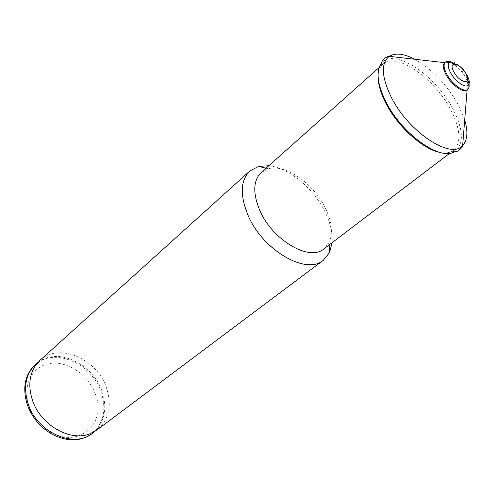 <?xml version="1.0" encoding="UTF-8"?>
<svg xmlns="http://www.w3.org/2000/svg" width="494" height="494" viewBox="0 0 494 494"><rect width="100%" height="100%" fill="white"/><g stroke="black" fill="none" stroke-linecap="round" stroke-linejoin="round"><path stroke-width="0.37" stroke-dasharray="2.47 1.85" d="M37.952 362.343L42.151 359.78C62.337 349.023 93.31 365.77 101.875 390.958C106.729 405.08 105.475 417.35 98.115 427.767L94.786 431.404M95.299 394.027C107.426 422.913 78.812 449.423 50.351 431.719C40.267 425.575 33.178 416.967 29.09 405.889L28.961 405.512C21.971 385.221 32.567 365.677 50.302 363.423C67.944 360.873 88.488 375.057 95.299 394.027M34.889 364.912C53.655 346.862 91.526 363.09 100.986 391.668C106.784 409.427 103.684 423.506 91.68 433.911M39.971 360.33C58.743 342.274 96.768 358.693 106.346 387.413C112.224 405.259 109.155 419.394 97.151 429.805M268.785 165.756C289.12 167.608 314.598 189.165 325.713 213.278C330.659 223.868 332.789 233.668 332.104 242.684M261.172 172.536L268.335 168.763C285.754 163.644 314.579 184.293 325.799 209.018C331.894 222.312 332.987 233.489 329.066 242.548L323.984 248.859M378.145 77.527C378.095 72.402 379.244 68.413 381.584 65.56L382.819 64.276C395.873 51.456 434.43 78.089 450.565 109.464C460.544 128.915 461.563 142.525 453.622 150.3L452.121 151.269C448.873 153.017 444.736 153.375 439.716 152.337M450.806 62.75C456.579 65.603 461.538 70.543 465.688 77.577L468.195 83.881M467.929 88.877L467.188 89.828M454.517 63.831C459.284 67.116 463.242 71.513 466.392 77.002L467.849 80.028M444.779 62.596L445.847 62.046M381.584 65.56L381.603 63.201C393.65 47.171 435.498 74.989 452.739 108.569C463.662 129.996 464.23 144.378 454.443 151.701L452.121 151.269M414.676 59.206C432.096 69.197 446.551 84.246 458.031 104.358L464.724 120.017M449.41 62.448C452.572 59.539 462.575 66.776 466.954 75.051M98.115 427.767L94.552 431.04L90.285 433.615M42.151 359.78L38.254 362.645L34.913 366.338M50.351 431.719L51.098 433.658M29.09 405.889L27.331 404.784M329.066 242.548L329.177 244.913M453.622 150.3L449.787 153.214M382.819 64.276L379.219 67.48M268.335 168.763L266.044 168.201"/><path stroke-width="0.74" d="M94.786 431.404L92.588 433.232C74.125 448.774 36.859 432.448 28.041 403.623C23.15 387.123 25.713 373.964 35.735 364.152L37.952 362.343M92.588 433.232L91.68 433.911C79.991 441.926 66.462 441.846 51.098 433.658C39.823 426.791 31.9 417.164 27.331 404.784L27.189 404.358C22.304 387.87 24.873 374.718 34.889 364.912L35.735 364.152M332.104 242.684L329.529 252.582L323.304 260.301L97.151 429.805L90.285 433.615C70.574 442.272 40.273 425.124 32.363 399.924C28.288 387.074 29.134 375.878 34.913 366.338L39.971 360.33L249.803 171.004L258.578 166.379L268.785 165.756M323.304 260.301C306.311 275.424 262.518 250.211 247.951 215.1C239.837 195.093 240.454 180.39 249.803 171.004M449.787 153.214L323.984 248.859C309.584 261.789 272.299 240.164 259.733 210.265C252.681 193.105 253.156 180.532 261.172 172.536L379.219 67.48M439.716 152.337C422.71 149.225 397.404 126.297 385.709 102.956C380.831 93.341 378.305 84.863 378.145 77.527M468.195 83.881L467.929 88.877M464.724 120.017C468.182 131.725 467.491 140.228 462.643 145.52L467.096 89.902C463.428 93.471 451.288 84.832 446.057 74.792C443.013 68.882 442.556 64.844 444.68 62.67L389.247 56.341C395.373 52.605 403.851 53.562 414.676 59.206M467.849 80.028C469.609 84.474 469.621 87.549 467.898 89.253L467.806 89.328C464.15 92.897 452.004 84.246 446.767 74.199C443.723 68.289 443.26 64.251 445.384 62.083L445.471 62.009C447.478 60.645 450.497 61.25 454.517 63.831M445.847 62.046L450.806 62.75M454.443 151.701C440.358 161.303 401.69 133.911 385.876 101.776C377.194 83.955 375.773 71.099 381.603 63.201C381.726 59.2 388.241 55.853 389.247 56.341C380.775 63.146 381.448 76.761 391.267 97.176C408.476 132.059 451.152 159.957 462.643 145.52C462.934 146.601 458.389 152.35 454.443 151.701M466.954 75.051C469.559 80.003 469.979 83.418 468.219 85.301C465.237 88.414 454.974 81.14 450.54 72.661C447.941 67.635 447.57 64.232 449.41 62.448L445.471 62.009M466.04 73.779C472.659 85.196 459.976 83.542 453.887 71.994C447.348 60.447 460.142 62.534 466.04 73.779M329.177 244.913L329.529 252.582M467.806 89.328L467.096 89.902M449.41 62.448L454.301 63.812C458.364 64.498 462.285 67.826 466.077 73.785C469.738 86.098 466.552 78.682 468.219 85.301L467.898 89.253M445.384 62.083L444.68 62.67M266.044 168.201L258.578 166.379"/></g></svg>
